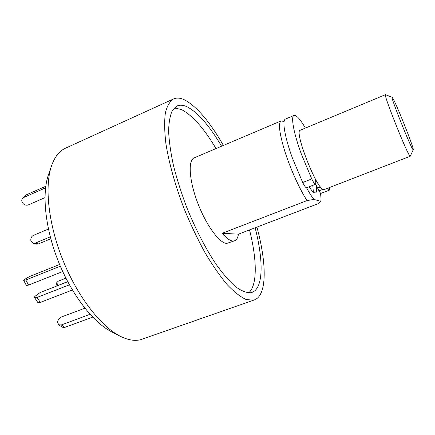 <?xml version="1.0" encoding="UTF-8"?>
<svg xmlns="http://www.w3.org/2000/svg" width="435" height="435" viewBox="0 0 435 435"><rect width="100%" height="100%" fill="white"/><g stroke="black" fill="none" stroke-linecap="round" stroke-linejoin="round"><path stroke-width="0.65" d="M221.567 146.214C209.42 125.677 197.963 112.551 187.191 106.836C183.336 105.02 179.959 104.737 177.067 105.993L172.407 110.43C170.09 115.329 168.829 122.251 168.617 131.191C169.074 141.206 170.699 152.696 173.5 165.67C176.958 179.236 181.395 193.216 186.811 207.604C195.734 229.479 205.532 248.439 216.206 264.485C223.095 274.012 229.598 281.467 235.726 286.855C241.49 290.966 246.498 292.924 250.75 292.728L252.034 292.38C263.55 288.302 263.567 260.369 255.122 227.788M248.684 292.885C257.585 285.262 257.025 259.461 249.521 229.925M216.032 148.569C203.819 128.118 192.243 115.096 181.297 109.489L174.294 107.951M320.394 192.955C321.019 196.696 321.155 199.486 320.796 201.334L318.502 203.553L238.434 234.166C237.885 237.766 236.629 239.962 234.672 240.762L233.073 241.017C230.131 240.908 226.515 238.331 222.214 233.28L307.066 200.573C299.878 189.72 290.683 169.53 285.055 152.049C279.373 133.534 278.063 123.159 281.13 120.914L284.104 121.566M234.672 240.762L226.852 243.382C219.664 243.562 206.201 225.357 197.68 202.868C189.089 180.389 187.893 160.178 194.195 157.845L281.13 120.914M316.218 185.533C316.914 189.91 316.685 192.373 315.538 192.928L314.701 192.917C313.347 192.466 311.482 190.427 309.116 186.805M256.927 227.092C266.769 263.392 267.269 295.354 254.366 299.916L253.311 300.215L246.079 299.497C240.43 296.893 234.117 291.928 227.141 284.593C219.898 275.921 212.508 265.263 204.983 252.621C197.555 239.06 190.65 224.547 184.261 209.094C175.272 185.723 168.889 162.733 165.86 143.343C164.457 131.201 164.294 121.039 165.376 112.861C167.116 105.971 169.829 101.333 173.527 98.941C176.762 97.538 180.541 97.891 184.859 100.012C197.077 106.792 209.926 121.936 223.405 145.437M254.366 299.916L140.809 339.643C134.845 341.247 127.961 340.105 120.174 336.206C100.828 326.451 77.512 296.529 62.901 260.184C48.274 223.84 44.381 186.109 51.58 165.681C54.772 156.769 59.41 150.945 65.484 148.204L173.527 98.941M51.58 165.681L48.405 174.919C41.678 194.048 45.197 228.701 58.562 261.93C71.927 295.153 93.384 322.596 111.48 331.742L120.174 336.206M320.796 201.334L313.934 199.426L307.066 200.573M222.214 233.28L238.434 234.166M313.934 199.426C311.743 196.68 309.285 192.803 306.561 187.795M315.07 178.421L315.815 182.096L315.592 184.271L306.621 187.779C305.805 187.876 304.495 186.12 302.695 182.499L292.391 157.997C284.653 136.851 281.918 120.093 285.507 119.054L294.027 115.433C296.349 114.883 300.145 119.098 305.408 128.075M315.592 184.271C314.82 184.353 313.543 182.569 311.759 178.932L301.439 154.322C293.62 133.11 290.651 116.379 294.027 115.433M329.338 187.583L329.404 190.128L321.084 193.341C320.666 193.439 319.97 192.613 318.991 190.856L315.663 184.228M329.404 190.128L327.707 188.214M56.572 286.099L67.659 281.565M55.99 286.328L56.43 283.033L58.165 281.211L65.908 278.172M60.329 266.182L25.823 279.977L23.669 280.39L24.115 279.678L29.526 276.535L59.606 264.48M62.711 271.549L28.579 285.088L26.421 285.48L23.669 280.39M48.426 229.066L33.451 235.362C31.434 236.466 30.57 238.239 30.863 240.691L33.239 243.355L35.105 243.176L50.275 236.863M33.239 243.355L36.529 244.111L38.383 243.937L50.786 238.788M90.034 314.293L61.291 324.961L58.703 324.809L57.616 322.357C57.893 319.856 59.171 318.067 61.444 316.979L84.868 308.192M92.671 317.12L64.902 327.376L62.319 327.218L58.703 324.809M69.426 284.827L37.04 297.426L34.577 297.567L34.822 296.436L40.21 292.494L67.746 281.733M72.4 290.009L40.276 302.407L37.807 302.526L34.577 297.567M45.778 186.251L25.795 195.081L22.528 198.36C21.532 199.665 21.5 201.144 22.435 202.786C24.05 204.928 26.013 205.635 28.324 204.907L44.963 197.648M45.572 187.86L23.702 197.501L22.528 198.36M392.604 97.821L392.18 97.309C389.678 94.814 410.428 146.992 412.945 149.515L413.25 149.7C414.392 149.015 395.926 102.638 392.604 97.821M413.25 149.7L410.297 156.181L409.922 156.018C406.915 153.555 382.887 93.204 385.481 94.667L392.18 97.309M410.248 156.241L324.151 189.589L323.357 189.562C316.37 188.763 293.75 130.505 300.27 130.217L385.481 94.667M312.803 185.359L313.347 192.085M322.9 189.345L318.991 190.856M302.695 182.499L311.759 178.932M317.452 188.045L320.405 186.898M58.165 281.211L57.599 285.501M28.579 285.088L25.823 279.977M35.105 243.176L38.383 243.937M61.291 324.961L64.902 327.376M37.04 297.426L40.276 302.407M25.795 195.081L23.702 197.501M315.902 179.932L315.489 180.09"/></g></svg>

